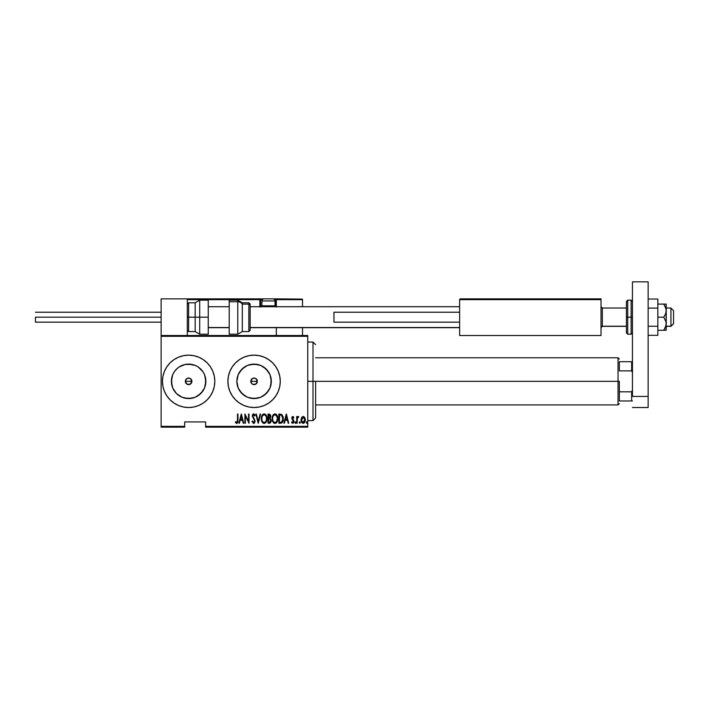 <?xml version="1.0" encoding="UTF-8"?>
<svg xmlns="http://www.w3.org/2000/svg" width="709" height="709" viewBox="0 0 709 709"><rect width="100%" height="100%" fill="white"/><g stroke="black" fill="none" stroke-linecap="round" stroke-linejoin="round"><path stroke-width="1.06" d="M185.607 380.086L186.316 379.023L185.35 381.336A3.27 3.27 0 0 1 188.629 378.065A3.27 3.27 0 0 1 191.9 381.336L190.943 379.023L189.879 378.314L187.371 378.314L185.607 380.086L186.813 378.615L188.629 378.065L190.446 378.615L191.9 381.336L190.446 384.056L187.371 384.367L185.412 381.974L185.607 380.086L186.804 378.615M251.367 383.152L251.066 380.086L250.809 381.336A3.27 3.27 0 0 1 254.088 378.065A3.27 3.27 0 0 1 257.358 381.336L256.401 379.023L255.337 378.314L252.829 378.314L251.066 380.086L252.271 378.615L254.088 378.065L255.905 378.615L257.358 381.336L255.905 384.056L252.829 384.367L251.367 383.152L250.809 381.336L252.271 378.615M237.187 377.977L236.859 381.336A17.229 17.229 0 0 1 254.088 364.107A17.229 17.229 0 0 1 271.317 381.336L270.005 387.929L266.265 393.522L260.682 397.253L254.088 398.564L247.494 397.253L241.902 393.522L238.171 387.929L236.859 381.336L238.171 374.742L241.902 369.159L247.494 365.419L254.088 364.107L260.682 365.419L266.265 369.159L270.005 374.742L271.317 381.336A17.229 17.229 0 0 1 254.088 398.564A17.229 17.229 0 0 1 236.859 381.336L237.187 384.703M178.42 367.457L177.339 368.326A17.229 17.229 0 0 0 175.593 370.063M171.711 378.048L171.401 381.336L172.704 374.742L174.299 371.764L177.33 368.326L174.396 371.613A17.229 17.229 0 0 0 174.299 371.764A17.229 17.229 0 0 0 172.181 376.195A17.229 17.229 0 0 0 172.172 376.213A17.229 17.229 0 0 0 171.596 378.721A17.229 17.229 0 0 0 171.596 378.757A17.229 17.229 0 0 0 171.401 381.336A17.229 17.229 0 0 1 188.629 364.107A17.229 17.229 0 0 1 205.858 381.336L204.547 387.929L200.807 393.522L195.214 397.253L188.629 398.564L182.036 397.253L176.444 393.522L172.704 387.929L171.401 381.336A17.229 17.229 0 0 1 171.587 378.757A17.229 17.229 0 0 1 171.596 378.73A17.229 17.229 0 0 1 172.172 376.222L171.738 377.906M174.299 371.764L172.73 374.689M172.686 374.795L172.172 376.222A17.229 17.229 0 0 1 172.181 376.204A17.229 17.229 0 0 1 174.228 371.879M175.903 369.726L174.317 371.738M170.107 362.822L166.854 366.792L164.435 371.321L162.946 376.231L162.441 381.336L162.946 386.449L164.435 391.359L166.854 395.888L170.107 399.849L174.077 403.111L178.606 405.53L183.516 407.019L188.629 407.524L193.734 407.019L198.644 405.53L203.173 403.111L207.143 399.849L210.396 395.888L212.815 391.359L214.304 386.449L214.809 381.336A26.18 26.18 0 0 0 207.143 362.822L203.173 359.569L198.644 357.15L193.734 355.661L188.629 355.156L183.516 355.661L178.606 357.15L174.077 359.569L170.107 362.822A26.18 26.18 0 0 0 162.441 381.336A26.18 26.18 0 0 1 188.629 355.156A26.18 26.18 0 0 1 214.809 381.336L214.304 376.231L212.815 371.321L210.396 366.792L207.143 362.822L203.173 359.569M278.274 371.303A26.18 26.18 0 0 0 248.983 355.652L244.064 357.15L239.536 359.569L235.574 362.822L232.313 366.792A26.18 26.18 0 0 0 228.404 376.222L227.899 381.336A26.18 26.18 0 0 1 254.088 355.156A26.18 26.18 0 0 1 280.268 381.336A26.18 26.18 0 0 0 279.771 376.24M278.282 391.341A26.18 26.18 0 0 0 280.268 381.336A26.18 26.18 0 0 1 254.088 407.524A26.18 26.18 0 0 1 227.899 381.336L228.404 386.449L229.893 391.359L232.313 395.888L235.574 399.849L239.536 403.111L244.064 405.53L248.974 407.019L254.088 407.524L259.193 407.019L264.103 405.53L268.631 403.111L272.602 399.849L275.854 395.888L278.274 391.359L279.763 386.449L280.268 381.336L279.763 376.231A26.18 26.18 0 0 0 278.282 371.33L275.854 366.792L272.602 362.822L268.631 359.569L264.103 357.15L259.193 355.661L254.088 355.156L248.974 355.661M228.404 376.24A26.18 26.18 0 0 0 227.899 381.327M171.729 384.703L171.729 377.977M172.42 387.194L171.906 385.483M173.732 390.003L172.925 388.426M172.181 386.485A17.229 17.229 0 0 0 173.12 388.851L175.593 392.609A17.229 17.229 0 0 0 175.894 392.946L174.405 391.067A17.229 17.229 0 0 1 174.299 390.907L174.352 390.996M178.712 395.427L176.444 393.522A17.229 17.229 0 0 0 178.712 395.427L179.049 395.657M176.213 393.282L175.894 392.954A17.229 17.229 0 0 0 176.444 393.522L176.213 393.282M173.138 373.794L173.723 372.686M175.034 370.745L174.432 371.569M172.916 374.263L173.12 373.82M171.906 377.188L172.172 376.222M205.645 427.164L307.759 427.164L307.759 426.375L205.645 426.375L205.645 421.926L184.695 421.926L184.695 426.375L161.129 426.375L161.129 336.305L307.759 336.305L307.759 426.375L307.759 335.517L161.129 335.517L307.759 335.517L307.759 336.305L161.129 336.305L161.129 335.517L161.129 426.375L184.695 426.375L184.695 421.926L205.645 421.926L205.645 427.164L205.645 426.375L307.759 426.375L307.759 427.164L205.645 427.164M161.129 427.164L184.695 427.164L184.695 426.375L184.695 427.164L161.129 427.164L161.129 426.375L161.129 427.164M301.626 417.53L301.086 420.455L302.167 422.963L303.975 423.122L305.189 421.004L304.994 418.08L303.674 416.502L301.901 417.105L301.068 419.905C300.962 421.66 301.671 422.812 303.177 423.353C304.693 422.812 305.393 421.66 305.295 419.905L304.737 417.521L303.177 416.422L301.626 417.53M297.186 423.229L296.716 423.229L297.186 423.229L297.328 418.461L298.719 416.644L297.869 416.537L297.186 417.521L296.716 416.537L296.716 423.229L296.716 416.537L296.716 423.229L297.186 423.229L297.284 418.682L298.719 416.644L297.186 417.521L296.716 416.537L297.186 416.537M293.57 417.947L292.817 417.238L293.57 417.947L292.817 417.238L293.57 417.947L292.817 417.238L292.25 418.142L293.898 421.412L292.711 423.353L291.55 422.44L291.869 421.82L292.693 422.529L293.429 421.447L291.78 418.177L292.835 416.422L291.993 417.078L291.789 418.434L293.384 421.802L292.87 422.502L291.869 421.82L291.55 422.44L292.516 423.326L293.491 422.901L293.792 420.632L292.259 418L292.675 417.264L293.57 417.947L293.898 417.371L292.835 416.422L293.898 417.371L292.835 416.422L293.898 417.371L293.57 417.947L293.898 417.371M280.542 423.229L281.952 422.848L282.802 421.66L283.157 416.954L281.81 414.481L278.859 414.065L278.859 423.229L280.542 423.229C282.616 422.67 283.547 421.181 283.325 418.762L281.686 414.402L278.859 414.065L278.859 423.229L278.859 414.065L279.958 414.065M271.139 421.492L269.5 423.229L268.046 423.229L270.315 422.972L271.201 421.066L270.147 418.292L270.749 416.6L270.404 414.792L268.046 414.065L268.046 423.229L268.046 414.065L268.046 423.229L269.5 423.229L271.219 420.632L270.147 418.292L270.749 416.343L269.074 414.065L268.046 414.065L269.278 414.074M260.132 414.065L260.646 414.065L258.298 423.229L260.646 414.065L260.132 414.065L258.236 421.465L256.339 414.065L255.834 414.065L258.182 423.229L255.834 414.065L258.182 423.229L260.646 414.065L260.132 414.065L258.236 421.465L256.339 414.065L255.834 414.065L256.339 414.065M245.376 423.229L245.376 416.023L249.019 423.229L249.019 414.065L248.549 414.065L248.549 421.288L244.906 414.065L244.906 423.229L245.376 423.229L244.906 423.229L245.376 423.229L245.376 416.023L249.019 423.229L249.019 414.065L248.549 414.065L248.549 421.288L244.906 414.065L244.906 423.229L245.004 414.065M237.506 420.162L237.045 422.413L235.672 421.704L235.388 422.413L236.824 423.459L237.861 422.156L237.976 414.065L237.506 414.065L237.506 420.162L236.735 422.529L235.672 421.704L235.388 422.413L236.7 423.468L237.976 420.26L237.976 414.065L237.506 414.065L237.48 421.173M279.763 376.231L278.274 371.321M232.313 366.792L229.893 371.321L228.404 376.231M239.42 423.229L238.915 423.229L241.264 414.065L238.915 423.229L239.42 423.229L240.174 420.295L242.46 420.295L243.214 423.229L243.728 423.229L241.379 414.065L238.915 423.229L239.42 423.229L240.174 420.295L242.46 420.295L243.214 423.229L243.728 423.229L241.379 414.065L243.728 423.229L243.214 423.229M253.503 423.459L254.575 422.874L255.125 420.986L252.776 415.935L253.352 414.8L254.566 415.944L255.01 415.385L253.432 413.852L252.572 414.632L252.324 416.334L254.46 420.074L254.584 421.563L253.6 422.529L252.413 421.004L251.952 421.465L253.592 423.468L255.125 420.986L252.776 415.935L253.547 414.774L254.566 415.944L255.01 415.385L253.6 413.834L252.307 415.97L254.655 420.978L253.6 422.529L252.413 421.004L251.952 421.465L253.973 423.397M261.355 418.691L262.809 422.901L264.182 423.468L265.556 422.883L266.992 418.647L266.681 416.369L265.529 414.402L264.138 413.834L262.773 414.446L261.355 418.691C261.204 421.084 262.144 422.679 264.182 423.468C266.212 422.661 267.151 421.049 266.992 418.647C267.151 416.218 266.203 414.614 264.138 413.834C262.117 414.668 261.196 416.289 261.355 418.691M272.159 418.691L273.621 422.901L274.995 423.468L276.359 422.883L277.804 418.647L276.342 414.402L274.95 413.834L273.585 414.446L272.159 418.691C272.017 421.084 272.956 422.679 274.995 423.468C277.024 422.661 277.963 421.049 277.804 418.647C277.963 416.218 277.015 414.614 274.95 413.834C272.93 414.668 271.999 416.289 272.159 418.691M284.424 423.229L283.91 423.229L286.259 414.065L283.91 423.229L284.424 423.229L285.178 420.295L287.464 420.295L288.217 423.229L288.731 423.229L286.383 414.065L283.91 423.229L284.424 423.229L285.178 420.295L287.464 420.295L288.217 423.229L288.731 423.229L286.383 414.065L288.731 423.229L288.217 423.229M294.953 422.591L295.423 423.353L294.953 422.591L295.423 421.82L295.892 422.591L295.423 423.353L294.953 422.591L295.423 421.82L295.892 422.591L295.423 423.353L294.953 422.591L295.423 421.82L295.892 422.591L295.423 423.353L294.953 422.591L295.423 421.82L295.892 422.591L295.423 423.353L294.953 422.591L295.423 421.82L294.962 422.706L295.547 423.326L295.795 422.112L295.307 421.846L294.953 422.582M300.244 422.591L299.774 421.82L300.244 422.591L299.774 421.82L300.244 422.591L299.774 423.353L299.304 422.591L299.774 421.82L300.244 422.591L299.774 423.353L299.304 422.591L299.774 421.82L300.244 422.591L299.774 423.353L299.304 422.591L299.774 421.82L300.244 422.591L299.774 423.353L299.304 422.591L299.774 421.82L300.244 422.591L299.774 423.353L299.304 422.591L299.774 421.82L299.322 422.83L300.137 423.06L299.889 421.846L299.304 422.582M306.82 421.82L307.289 422.591L306.82 421.82L307.289 422.591L306.82 423.353L306.35 422.591L306.82 421.82L307.289 422.591L306.82 423.353L306.35 422.591L306.82 421.82L307.289 422.591L306.82 423.353L306.35 422.591L306.82 421.82L307.289 422.591L306.82 423.353L306.35 422.591L306.82 421.82L307.289 422.591L306.82 423.353L306.35 422.591L306.82 421.82L306.377 422.83L307.192 423.06L306.944 421.846L306.35 422.582M176.213 369.389L179.058 367.014L185.262 364.444L188.629 364.107L195.214 365.419L198.201 367.014L202.951 371.764L204.547 374.742L205.858 381.336A17.229 17.229 0 0 1 188.629 398.564A17.229 17.229 0 0 1 171.401 381.336A17.229 17.229 0 0 0 171.587 383.915A17.229 17.229 0 0 0 171.596 383.95A17.229 17.229 0 0 0 172.172 386.449L172.172 386.458A17.229 17.229 0 0 0 172.181 386.467L172.695 387.885M173.129 388.86A17.229 17.229 0 0 0 174.228 390.792M227.899 381.353A26.18 26.18 0 0 0 248.965 407.019M248.983 407.019A26.18 26.18 0 0 0 278.274 391.377M207.143 399.849A26.18 26.18 0 0 0 214.809 381.336A26.18 26.18 0 0 1 188.629 407.524A26.18 26.18 0 0 1 162.441 381.336A26.18 26.18 0 0 0 170.107 399.849L174.077 403.111M171.401 381.318L171.401 381.336A17.229 17.229 0 0 0 174.299 390.907M175.593 392.609L177.95 394.86M172.73 387.983L173.129 388.878M171.401 381.433L171.711 384.632M171.738 384.765L172.181 386.467M185.262 398.236L191.988 398.236M198.201 395.666L202.951 390.907M205.521 384.703L205.521 377.977M202.951 371.764L198.201 367.014M191.988 364.444L185.262 364.444M179.058 367.014L178.526 367.377M191.838 381.974L191.9 381.336A3.27 3.27 0 0 1 188.629 384.615A3.27 3.27 0 0 1 185.35 381.336L185.598 380.086M191.35 383.152L189.268 384.553M190.446 384.056L190.943 383.649M185.9 383.152L187.982 384.553M185.598 382.594L185.35 381.336L186.307 383.658M187.371 378.314L189.879 378.314M191.652 380.086L191.9 381.336L185.35 381.336L191.9 381.336M239.757 390.907L244.516 395.666M250.72 398.236L257.447 398.236M263.659 395.666L268.41 390.907M270.98 384.703L270.98 377.977M268.41 371.764L263.659 367.014M257.447 364.444L250.72 364.444M244.516 367.014L239.757 371.764M257.296 381.974L257.358 381.336A3.27 3.27 0 0 1 254.088 384.615A3.27 3.27 0 0 1 250.809 381.336L251.775 383.658L253.45 384.553M256.809 383.152L254.726 384.553M255.905 384.056L256.401 383.649M252.829 378.314L255.337 378.314M257.11 380.086L257.358 381.336L250.809 381.336L257.358 381.336M254.088 384.615L255.337 384.367M251.066 382.594L251.775 383.658M188.621 384.615L189.879 384.367M237.506 414.065L237.976 414.065L237.976 420.26M237.861 422.174L237.701 422.697M236.593 423.459L235.388 422.413L235.672 421.704L236.735 422.529M235.672 421.704L236.381 422.396M237.045 422.413L237.373 421.882M237.329 422.006L237.453 421.509M241.317 415.837L242.221 419.356L240.413 419.356L241.317 415.837L242.221 419.356L240.413 419.356L241.317 415.837M248.549 414.065L249.019 414.065L248.912 423.229M251.952 421.465L252.413 421.004L252.59 421.474M253.6 422.529L254.655 420.978L254.265 419.693M254.655 420.978L253.485 418.611M253.804 419.01L252.307 415.97M252.324 415.634L252.732 414.366M254.513 414.411L254.77 414.862M255.01 415.385L254.566 415.944L253.547 414.774L253.042 415.04M254.566 415.944L253.547 414.774L252.776 415.935L253.228 417.255M252.945 415.19L252.785 416.094M253.051 416.981L254.114 418.354M253.485 417.583L253.131 417.114M261.382 417.929L261.488 417.176M261.931 415.704L261.736 416.21M262.1 415.368L262.516 414.721M266.026 414.995L266.673 416.369M266.859 417.122L266.956 417.858M266.956 419.427L266.859 420.171M266.407 421.625L266.097 422.201M263.314 423.255L262.817 422.901M262.8 422.883L262.33 422.325M262.321 422.307L261.958 421.669M261.869 421.474L261.488 420.198M261.461 420.038L261.382 419.462M263.553 414.907L264.165 414.774C265.848 415.403 266.637 416.688 266.522 418.647L266.221 420.597M266.407 419.888L266.522 418.647C266.646 420.614 265.857 421.908 264.165 422.529L264.767 422.404L264.165 422.529C262.49 421.908 261.71 420.632 261.825 418.691L261.851 419.303L261.825 418.691C261.701 416.724 262.481 415.421 264.165 414.774L263.447 414.96M266.407 417.406L266.513 418.337M265.077 415.075L265.742 415.749M261.931 419.914L261.851 419.303M261.851 418.062L262.17 416.608M270.404 414.792L270.67 415.545M270.625 417.371L270.439 417.867M270.749 420.632L269.535 422.28L268.516 422.289L268.516 418.886L270.049 419.108L270.749 420.632L270.147 422.077L270.652 421.306M269.766 415.146L270.28 416.351L270.04 415.403M270.262 416.706L268.516 417.947L268.516 415.004L270.28 416.351L269.845 417.645L268.835 417.947L269.925 417.557M268.835 417.947L268.516 415.004L269.163 415.004M272.194 417.911L272.291 417.176M272.478 416.422L272.735 415.704M272.912 415.359L273.328 414.721M276.847 415.004L277.485 416.36M277.671 417.122L277.768 417.867M277.21 421.633L276.909 422.192M276.652 422.555L276.067 423.122M274.126 423.255L273.63 422.901M273.603 422.883L272.77 421.669M272.478 420.933L272.3 420.198M272.265 420.038L272.194 419.462M274.365 414.907L274.968 414.774C276.661 415.403 277.441 416.688 277.334 418.647L277.033 420.597M274.667 422.502L273.887 422.103M272.637 418.992L272.628 418.691C272.513 416.724 273.293 415.421 274.968 414.774L274.259 414.96M273.488 415.651L274.046 415.093M276.953 416.511L275.127 414.783L276.687 415.953L277.325 418.337M276.563 421.554L277.334 418.647C277.458 420.614 276.67 421.908 274.968 422.529L275.579 422.404L274.968 422.529C273.302 421.908 272.522 420.632 272.628 418.691L272.655 418.062L272.628 418.691M272.743 419.914L272.655 419.303M272.655 418.062L272.974 416.608M283.254 417.583L283.308 418.168M283.316 419.17L283.21 420.242M280.994 415.128L280.144 415.022M281.81 415.545L282.271 416.13L281.81 415.545M282.35 416.28L282.838 418.266M282.652 420.428L281.898 421.793M281.349 422.139L280.356 422.28M279.328 422.289L279.718 415.004L279.328 422.289L279.958 422.289L279.328 422.289M281.615 415.394L282.856 418.762L281.633 421.997M282.802 417.823L282.705 417.282M282.838 419.232L282.802 419.693M286.321 415.837L287.225 419.356L285.417 419.356L286.321 415.837L287.225 419.356L285.417 419.356L286.321 415.837M292.25 418.142L292.817 417.238L292.392 418.753L292.817 417.238L292.25 418.142M293.703 420.384L293.898 421.412L292.392 418.753M291.94 421.944L292.693 422.529L291.869 421.82L291.55 422.44L292.711 423.353L293.881 421.731M291.869 421.82L292.87 422.502M292.56 422.511L293.429 421.447L292.693 422.529M293.42 421.625L292.675 420.118M293.384 421.802L293.03 422.413M293.641 422.626L293.845 422.041M295.423 423.353L295.892 422.591L295.423 421.82M297.186 417.521L298.25 416.422L298.445 417.362L297.78 417.441M298.25 416.422L298.719 416.644M297.381 418.239L297.231 419.223M297.284 418.682L297.186 420.41M303.434 416.44L303.922 416.617M305.171 418.673L305.26 419.276M305.056 421.518L305.251 420.659M305.047 421.545L303.727 423.255M302.096 422.892L301.679 422.351M301.307 421.536L301.174 421.004M301.095 419.294L301.192 418.682M302.77 422.449L301.538 419.905L301.617 420.756L301.538 419.905L303.39 417.264L304.826 419.905L303.177 422.529L302.025 421.802M303.284 417.247L304.462 418.248M303.177 422.529L304.808 419.48L304.631 421.164L303.594 422.449M263.039 422.077L262.64 421.616M270.049 419.108L270.705 420.136M269.376 422.289L268.516 422.289L268.835 418.886M273.851 422.077L273.444 421.616M312.997 381.336L315.62 381.336L315.62 418L315.62 381.336L312.997 381.336L312.997 342.066L312.997 381.336L307.759 381.336L312.997 381.336L312.997 420.614L312.997 381.336M619.347 361.696L619.347 370.869L619.347 361.696L631.657 361.696L619.347 361.696M619.347 381.336L619.347 391.811L619.347 381.336L618.044 381.336L619.347 381.336M315.62 357.77L618.044 357.77L618.044 381.336L618.044 357.77L619.347 359.082M315.62 381.336L618.044 381.336L315.62 381.336M619.347 400.975L619.347 391.811L619.347 400.975L632.446 400.975L631.657 400.975L631.657 391.811L619.347 391.811L631.657 391.811L631.657 400.975L619.347 400.975M315.62 404.901L618.044 404.901L618.044 381.336L618.044 404.901L619.347 403.598M632.446 361.696L631.657 361.696L631.657 370.869L632.446 372.659L631.657 370.869L631.657 361.696L632.446 361.696M619.347 370.869L631.657 370.869L619.347 370.869M632.446 390.021L631.657 391.811L632.446 390.021M574.839 298.861L601.019 298.861L601.019 299.641L601.019 298.861L574.839 298.861M161.129 298.861L187.318 298.861L161.129 298.861L161.129 335.517L161.129 298.861M187.318 335.517L187.318 298.861L187.318 335.517M670.936 326.22L666.221 326.22L670.936 326.22L670.936 308.025L670.936 326.22L673.55 323.641L670.936 326.22M673.55 323.738L670.936 326.353L666.221 326.353M602.331 326.22L601.019 327.514L602.331 326.22L626.419 326.22L602.331 326.22L602.331 308.025L602.331 326.22M459.627 327.514L250.162 327.514L459.627 327.514M229.211 327.514L208.26 327.514L229.211 327.514M673.55 310.648L673.55 323.641L673.55 310.639L670.936 308.025L666.221 308.025M276.342 307.041L276.342 299.641L302.521 299.641L302.521 306.713L302.468 299.349L276.28 299.349M302.521 327.664L302.521 335.517L302.521 327.664M187.548 299.092L187.318 299.641L259.849 299.641L260.309 307.041M276.342 327.664L276.342 335.517L276.342 327.664M188.098 298.861L264.032 298.861L188.098 298.861M276.342 299.641L274.569 299.641L275.553 299.641L275.553 298.861L272.416 298.861L302.291 299.092L275.553 298.861A0.789 0.789 0 0 1 276.342 299.641L275.553 299.641L275.553 305.925L274.924 305.925L276.342 305.925L276.342 299.641L275.553 298.861L275.553 306.713L275.553 305.925L276.342 305.925L276.342 306.713M187.318 299.641L259.849 299.641L259.849 305.925L260.628 305.925A0.789 0.789 0 0 0 261.417 306.713A0.789 0.789 0 0 1 260.628 305.925L260.628 299.641L262.401 299.641L260.628 299.641A0.789 0.789 0 0 0 259.849 298.861A0.789 0.789 0 0 1 260.628 299.641L259.849 299.641L259.849 298.861L259.849 299.641L260.628 299.641L260.628 305.925L262.046 305.925L259.849 305.925A1.569 1.569 0 0 0 260.052 306.713M459.627 299.641L459.627 335.517L459.627 299.641L601.019 299.641L601.019 335.517L459.627 335.517L601.019 335.517L601.019 299.641L600.532 298.923L460.416 298.861L600.239 298.861L601.019 299.641L459.627 299.641L460.416 298.861L459.689 299.349M600.789 299.092L601.019 299.641M261.94 305.827L262.826 306.713L261.94 305.827L275.03 305.827L261.94 305.827L261.94 300.953L275.03 300.953A2.092 2.092 0 0 0 272.938 298.861L264.032 298.861A2.092 2.092 0 0 0 261.94 300.953L261.94 305.827M272.938 298.861A2.092 2.092 0 0 1 275.03 300.953L275.03 305.827L274.144 306.713L275.03 305.827L275.03 300.953L261.94 300.953A2.092 2.092 0 0 1 264.032 298.861L272.85 298.861M208.26 300.173L208.26 334.205L208.26 317.189L199.708 317.189L199.708 300.173L199.708 317.189L208.26 317.189L208.26 300.173L199.708 300.173L195.17 302.787L195.17 317.189L199.708 317.189L199.708 334.205L199.708 317.189L195.17 317.189L195.17 302.787L188.629 302.787L188.629 317.189L188.629 302.787L187.318 304.099M187.318 317.189L195.17 317.189L188.629 317.189L188.629 331.59L188.629 317.189L187.318 317.189M208.26 334.205L199.708 334.205L195.17 331.59L195.17 317.189L195.17 331.59L188.629 331.59L187.318 330.279M229.211 334.187L229.211 301.759L229.211 334.205L237.763 334.205L237.763 301.759L229.211 301.759L229.211 300.182L229.211 301.759L237.763 301.759A5.238 4.75 0 0 1 242.301 304.134L248.85 304.134A1.312 1.188 0 0 1 250.162 305.322L250.162 330.128M242.301 302.787L242.301 331.59L248.85 331.59L248.85 302.787L250.162 304.099L250.162 305.322A1.312 1.188 180 0 0 248.85 304.134L242.301 304.134A5.238 4.75 180 0 0 237.763 301.759L237.763 300.173L242.301 302.787L248.85 302.787M248.85 304.134L248.85 331.457M250.162 330.164L250.162 305.322M237.763 301.759L237.763 334.054M242.301 331.457L242.301 304.134M35.45 317.189L161.129 317.189L35.45 317.189L35.45 322.161L35.45 317.189M459.627 322.161L333.948 322.161L459.627 322.161M333.948 312.217L459.627 312.217L333.948 312.217L333.948 322.161L333.948 312.217M648.15 281.836L648.15 407.524L632.446 407.524L648.15 407.524L648.15 396.42L632.446 396.42L632.446 281.836L632.446 396.42L648.15 396.42L648.15 281.836L632.446 281.836L648.15 281.836M626.419 301.777L626.419 317.189L627.731 317.189L627.731 334.205L627.731 317.189L631.134 317.189L627.731 317.189L627.731 300.173L626.419 301.476L626.419 317.189L627.731 317.189L627.731 300.173L631.134 300.173L631.134 317.189L632.446 317.189L631.134 317.189L631.134 300.173L632.446 301.476M626.419 332.601L626.419 317.189L626.419 332.902L627.731 334.205L631.134 334.205L631.134 317.189L631.134 334.205L632.446 332.902M663.846 304.152L657.837 304.099L666.221 304.099L666.221 310.639L666.221 304.099L663.801 304.099L665.529 307.227L666.221 310.639L665.529 314.052L663.801 317.189L666.035 321.992L666.035 325.466L663.801 330.279L665.804 326.353M663.837 304.099L666.035 308.902L666.221 323.738L666.221 310.639L665.529 314.052L663.801 317.189L657.837 317.189L663.801 317.189L666.035 321.992L666.221 330.279L665.529 330.279L666.221 330.279L666.221 323.738L665.529 327.15L663.801 330.279L657.837 330.279L665.529 330.279L663.801 330.279L665.521 327.159M663.801 330.279L666.035 330.279M665.529 307.227L665.733 307.795M657.837 299.047L648.15 299.047L657.837 299.047L657.837 308.114L648.15 308.114L657.837 308.114L657.837 326.255L648.15 326.255L657.837 326.255L657.837 335.33L648.15 335.33L657.837 335.33L657.837 299.047M307.759 342.066L312.997 342.066L315.62 344.68M307.759 420.614L312.997 420.614L315.62 418M601.019 327.664L602.331 326.353L626.419 326.353M459.627 327.664L250.162 327.664M229.211 327.664L208.26 327.664M459.627 306.713L250.162 306.713M229.211 306.713L208.26 306.713M601.019 306.713L602.331 308.025L626.419 308.025M229.211 300.173L237.763 300.173M248.85 331.59L250.162 330.279M237.763 334.205L242.301 331.59M161.129 312.217L35.45 312.217M161.129 322.161L35.45 322.161"/></g></svg>
